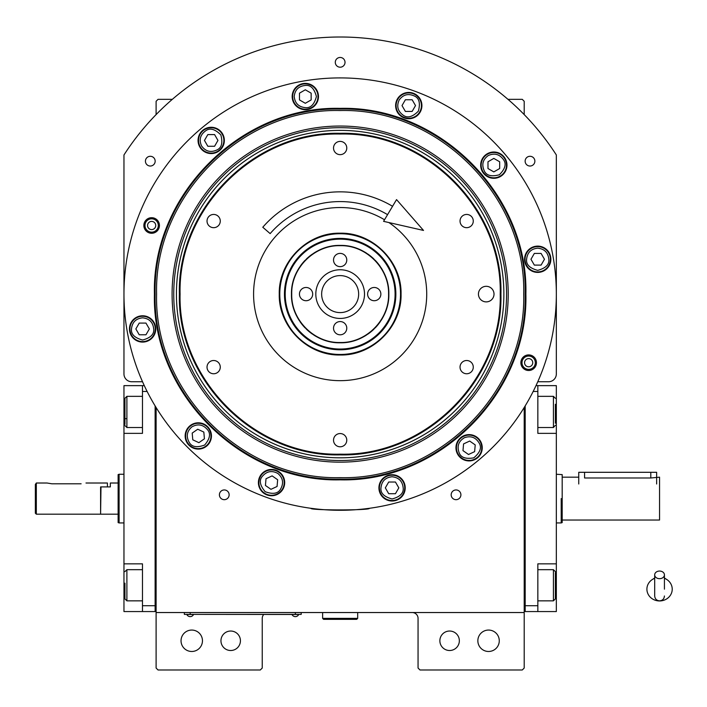 <?xml version="1.0" encoding="UTF-8"?>
<svg xmlns="http://www.w3.org/2000/svg" width="707" height="707" viewBox="0 0 707 707"><rect width="100%" height="100%" fill="white"/><g stroke="black" fill="none" stroke-linecap="round" stroke-linejoin="round"><path stroke-width="1.06" d="M449.608 631.033A9.739 9.739 0 0 0 439.869 640.772A9.739 9.739 0 0 0 449.608 650.511A9.739 9.739 0 0 0 459.347 640.772A9.739 9.739 0 0 0 449.608 631.033M230.694 631.033A9.739 9.739 0 0 0 220.955 640.772A9.739 9.739 0 0 0 230.694 650.511A9.739 9.739 0 0 0 240.433 640.772A9.739 9.739 0 0 0 230.694 631.033M156.106 407.506L156.106 612.536L524.205 612.536L524.205 668.044L522.252 669.989L420.002 669.989L418.058 668.044L418.058 618.378A5.842 5.842 0 0 0 412.216 612.536M156.106 612.536L156.106 668.044L158.05 669.989L260.3 669.989L262.244 668.044L262.244 618.378A5.842 5.842 0 0 1 263.738 614.48M499.275 640.772A10.711 10.711 0 0 0 488.564 630.061A10.711 10.711 0 0 0 477.852 640.772A10.711 10.711 0 0 0 488.564 651.483A10.711 10.711 0 0 0 499.275 640.772M524.205 575.038L524.205 516.384M524.205 612.536L524.205 407.506M335.286 62.331A4.869 4.869 0 0 0 340.155 67.2A4.869 4.869 0 0 0 345.025 62.331A4.869 4.869 0 0 0 340.155 57.461A4.869 4.869 0 0 0 335.286 62.331M145.43 161.161A4.869 4.869 0 0 0 150.299 166.03A4.869 4.869 0 0 0 155.169 161.161A4.869 4.869 0 0 0 150.299 156.291A4.869 4.869 0 0 0 145.43 161.161M525.133 161.161A4.869 4.869 0 0 0 530.003 166.03A4.869 4.869 0 0 0 534.872 161.161A4.869 4.869 0 0 0 530.003 156.291A4.869 4.869 0 0 0 525.133 161.161M219.4 494.812A4.869 4.869 0 0 0 224.269 499.681A4.869 4.869 0 0 0 229.139 494.812A4.869 4.869 0 0 0 224.269 489.942A4.869 4.869 0 0 0 219.4 494.812M451.172 494.812A4.869 4.869 0 0 0 456.033 499.681A4.869 4.869 0 0 0 460.902 494.812A4.869 4.869 0 0 0 456.033 489.942A4.869 4.869 0 0 0 451.172 494.812M537.78 381.745L548.552 381.745A7.795 7.795 0 0 0 556.338 373.95L556.338 154.966A257.083 257.083 0 0 0 123.964 154.966L123.964 373.95A7.795 7.795 0 0 0 131.758 381.745L142.531 381.745M202.458 640.772A10.711 10.711 0 0 0 191.747 630.061A10.711 10.711 0 0 0 181.036 640.772A10.711 10.711 0 0 0 191.747 651.483A10.711 10.711 0 0 0 202.458 640.772M156.106 114.605L156.106 101.287L158.05 99.334L172.34 99.334M507.962 99.334L522.252 99.334L524.205 101.287L524.205 114.605M299.255 614.383L295.358 614.383L301.2 614.383L301.2 612.536M186.295 614.383L295.358 614.48M295.358 612.536L295.358 614.383L190.183 614.383L190.183 612.536M184.341 612.536L184.341 614.383L190.183 614.48M187.072 614.48L193.303 614.48M292.238 614.48L298.478 614.48M340.155 110.531C242.068 108.003 154.064 196.007 156.592 294.094C154.055 392.191 242.068 480.186 340.155 477.658C438.243 480.186 526.247 392.191 523.719 294.094C526.247 196.007 438.243 108.003 340.155 110.531M525.177 294.094C527.722 392.968 439.02 481.67 340.155 479.125C241.281 481.67 152.579 392.968 155.125 294.094C152.579 195.229 241.281 106.527 340.155 109.072C439.02 106.527 527.722 195.229 525.177 294.094C527.722 195.229 439.02 106.527 340.155 109.072M508.209 294.094A168.054 168.054 0 0 0 340.155 126.04A168.054 168.054 0 0 0 172.093 294.094A168.054 168.054 0 0 0 340.155 462.157A168.054 168.054 0 0 0 508.209 294.094M173.754 294.094A166.401 166.401 0 0 1 340.155 127.693A166.401 166.401 0 0 1 506.557 294.094A166.401 166.401 0 0 1 340.155 460.504A166.401 166.401 0 0 1 173.754 294.094M503.87 294.094A163.715 163.715 0 0 0 340.155 130.38A163.715 163.715 0 0 0 176.432 294.094A163.715 163.715 0 0 0 340.155 457.818A163.715 163.715 0 0 0 503.87 294.094M525.884 294.094C528.447 393.348 439.401 482.386 340.155 479.832C240.901 482.386 151.864 393.348 154.418 294.094C151.855 194.849 240.901 105.803 340.155 108.365C439.401 105.803 528.447 194.849 525.884 294.094M316.082 508.943L310.939 508.298C309.118 510.454 371.184 510.454 369.372 508.298L364.229 508.943M536.454 362.709A7.795 7.795 0 0 1 528.659 370.503A7.795 7.795 0 0 1 520.873 362.709A7.795 7.795 0 0 1 528.659 354.914A7.795 7.795 0 0 1 536.454 362.709M159.437 225.489A7.795 7.795 0 0 1 151.643 233.275A7.795 7.795 0 0 1 143.857 225.489A7.795 7.795 0 0 1 151.643 217.694A7.795 7.795 0 0 1 159.437 225.489M123.964 294.094A216.183 216.183 0 0 0 340.155 510.286A216.183 216.183 0 0 0 556.338 294.094A216.183 216.183 0 0 0 340.155 77.911A216.183 216.183 0 0 0 123.964 294.094M482.245 447.77A13.15 13.15 0 0 0 469.103 434.619A13.15 13.15 0 0 0 455.953 447.77A13.15 13.15 0 0 0 469.103 460.92A13.15 13.15 0 0 0 482.245 447.77M405.217 487.865A13.15 13.15 0 0 0 392.076 474.724A13.15 13.15 0 0 0 378.925 487.865A13.15 13.15 0 0 0 392.076 501.016A13.15 13.15 0 0 0 405.217 487.865M284.691 482.607A13.15 13.15 0 0 0 271.541 469.457A13.15 13.15 0 0 0 258.4 482.607A13.15 13.15 0 0 0 271.541 495.748A13.15 13.15 0 0 0 284.691 482.607M211.446 435.945A13.15 13.15 0 0 0 198.305 422.804A13.15 13.15 0 0 0 185.154 435.945A13.15 13.15 0 0 0 198.305 449.095A13.15 13.15 0 0 0 211.446 435.945M155.743 328.932A13.15 13.15 0 0 0 142.593 315.782A13.15 13.15 0 0 0 129.452 328.932A13.15 13.15 0 0 0 142.593 342.082A13.15 13.15 0 0 0 155.743 328.932M224.349 140.428A13.15 13.15 0 0 0 211.207 127.278A13.15 13.15 0 0 0 198.057 140.428A13.15 13.15 0 0 0 211.207 153.569A13.15 13.15 0 0 0 224.349 140.428M318.468 96.541A13.15 13.15 0 0 0 305.318 83.391A13.15 13.15 0 0 0 292.168 96.541A13.15 13.15 0 0 0 305.318 109.682A13.15 13.15 0 0 0 318.468 96.541M421.911 105.59A13.15 13.15 0 0 0 408.761 92.44A13.15 13.15 0 0 0 395.62 105.59A13.15 13.15 0 0 0 408.761 118.741A13.15 13.15 0 0 0 421.911 105.59M506.972 165.155A13.15 13.15 0 0 0 493.822 152.005A13.15 13.15 0 0 0 480.68 165.155A13.15 13.15 0 0 0 493.822 178.297A13.15 13.15 0 0 0 506.972 165.155M550.859 259.266A13.15 13.15 0 0 0 537.709 246.116A13.15 13.15 0 0 0 524.567 259.266A13.15 13.15 0 0 0 537.709 272.407A13.15 13.15 0 0 0 550.859 259.266M478.436 294.094A7.795 7.795 0 0 0 486.222 301.889A7.795 7.795 0 0 0 494.016 294.094A7.795 7.795 0 0 0 486.222 286.308A7.795 7.795 0 0 0 478.436 294.094M180.082 294.094C177.881 379.632 254.617 456.368 340.155 454.168C425.694 456.368 502.421 379.632 500.22 294.094C502.421 208.565 425.694 131.82 340.155 134.03C254.617 131.82 177.881 208.565 180.082 294.094M179.375 294.094C177.165 380.012 254.246 457.084 340.155 454.875C426.065 457.084 503.145 380.012 500.927 294.094C503.145 208.185 426.065 131.104 340.155 133.323C254.246 131.104 177.165 208.185 179.375 294.094M340.155 354.994C307.607 355.833 278.417 326.643 279.256 294.094C278.417 261.555 307.607 232.364 340.155 233.195C372.704 232.364 401.885 261.555 401.055 294.094C401.885 326.643 372.704 355.833 340.155 354.994M388.912 222.564A86.572 86.572 0 0 1 340.155 380.666A86.572 86.572 0 0 1 253.583 294.094A86.572 86.572 0 0 1 384.52 219.762M213.655 227.681A6.619 6.619 0 0 0 220.275 221.061A6.619 6.619 0 0 0 213.655 214.442A6.619 6.619 0 0 0 207.027 221.061A6.619 6.619 0 0 0 213.655 227.681M213.655 373.756A6.619 6.619 0 0 0 220.275 367.136A6.619 6.619 0 0 0 213.655 360.508A6.619 6.619 0 0 0 207.027 367.136A6.619 6.619 0 0 0 213.655 373.756M340.155 446.789A6.619 6.619 0 0 0 346.775 440.169A6.619 6.619 0 0 0 340.155 433.55A6.619 6.619 0 0 0 333.527 440.169A6.619 6.619 0 0 0 340.155 446.789M466.655 373.756A6.619 6.619 0 0 0 473.275 367.136A6.619 6.619 0 0 0 466.655 360.508A6.619 6.619 0 0 0 460.036 367.136A6.619 6.619 0 0 0 466.655 373.756M466.655 227.681A6.619 6.619 0 0 0 473.275 221.061A6.619 6.619 0 0 0 466.655 214.442A6.619 6.619 0 0 0 460.036 221.061A6.619 6.619 0 0 0 466.655 227.681M340.155 154.647A6.619 6.619 0 0 0 346.775 148.028A6.619 6.619 0 0 0 340.155 141.4A6.619 6.619 0 0 0 333.527 148.028A6.619 6.619 0 0 0 340.155 154.647M144.979 225.489A6.663 6.663 0 0 1 151.643 218.816A6.663 6.663 0 0 1 158.315 225.489A6.663 6.663 0 0 1 151.643 232.152A6.663 6.663 0 0 1 144.979 225.489M155.734 225.489A4.092 4.092 0 0 0 151.643 221.397A4.092 4.092 0 0 0 147.56 225.489A4.092 4.092 0 0 0 151.643 229.581A4.092 4.092 0 0 0 155.734 225.489M537.709 248.157C531.019 248.864 527.316 252.567 526.609 259.266C525.981 264.515 529.676 268.209 537.709 270.366C545.742 268.209 549.445 264.515 548.809 259.266C548.111 252.567 544.408 248.864 537.709 248.157M537.709 246.602A12.655 12.655 180 0 0 525.054 259.266A12.655 12.655 0 0 0 537.709 271.921A12.655 12.655 0 0 0 550.373 259.266A12.655 12.655 180 0 0 537.709 246.602M541.085 265.107L544.461 259.266L541.085 253.424L534.342 253.424L530.966 259.266L534.342 265.107L541.085 265.107M392.076 476.765C385.377 477.472 381.674 481.175 380.976 487.865C380.339 493.115 384.042 496.818 392.076 498.965C400.109 496.818 403.803 493.115 403.176 487.865C402.469 481.175 398.766 477.472 392.076 476.765M392.076 475.21A12.655 12.655 180 0 0 379.412 487.865A12.655 12.655 0 0 0 392.076 500.529A12.655 12.655 0 0 0 404.731 487.865A12.655 12.655 180 0 0 392.076 475.21M395.443 493.707L398.819 487.865L395.443 482.024L388.7 482.024L385.324 487.865L388.7 493.707L395.443 493.707M142.593 317.832C135.903 318.539 132.2 322.233 131.493 328.932C130.866 334.181 134.56 337.884 142.593 340.032C150.626 337.884 154.329 334.181 153.693 328.932C152.995 322.233 149.292 318.539 142.593 317.832M142.593 316.276A12.655 12.655 180 0 0 129.938 328.932A12.655 12.655 0 0 0 142.593 341.596A12.655 12.655 0 0 0 155.257 328.932A12.655 12.655 180 0 0 142.593 316.276M145.969 334.773L149.345 328.932L145.969 323.09L139.226 323.09L135.85 328.932L139.226 334.773L145.969 334.773M488.272 155.54C482.828 159.499 481.476 164.554 484.215 170.705C486.292 175.566 491.347 176.918 499.381 174.762C505.258 168.885 506.61 163.83 503.437 159.596C499.478 154.153 494.423 152.8 488.272 155.54M487.494 154.188A12.655 12.655 150 0 0 482.863 171.483A12.655 12.655 -30 0 0 500.158 176.114A12.655 12.655 -30 0 0 504.789 158.819A12.655 12.655 150 0 0 487.494 154.188M499.672 168.522L499.672 161.779L493.822 158.403L487.98 161.779L487.98 168.522L493.822 171.898L499.672 168.522M399.155 100.041C396.415 106.191 397.767 111.246 403.211 115.206C407.444 118.378 412.499 117.017 418.376 111.14C420.532 103.107 419.171 98.052 414.311 95.975C408.16 93.236 403.105 94.597 399.155 100.041M397.802 99.263A12.655 12.655 120 0 0 402.433 116.558A12.655 12.655 -60 0 0 419.728 111.918A12.655 12.655 -60 0 0 415.097 94.623A12.655 12.655 120 0 0 397.802 99.263M415.513 105.59L412.137 99.749L405.394 99.749L402.018 105.59L405.394 111.432L412.137 111.432L415.513 105.59M294.218 96.541C294.925 103.231 298.628 106.934 305.318 107.641C310.567 108.268 314.27 104.574 316.418 96.541C314.27 88.508 310.567 84.805 305.318 85.441C298.628 86.148 294.925 89.842 294.218 96.541M292.663 96.541A12.655 12.655 90 0 0 305.318 109.196A12.655 12.655 -90 0 0 317.982 96.541A12.655 12.655 -90 0 0 305.318 83.877A12.655 12.655 90 0 0 292.663 96.541M311.16 93.165L305.318 89.789L299.476 93.165L299.476 99.917L305.318 103.284L311.16 99.917L311.16 93.165M201.592 145.978C205.551 151.422 210.606 152.774 216.757 150.043C221.618 147.957 222.97 142.902 220.823 134.878C214.937 128.992 209.882 127.64 205.657 130.813C200.214 134.772 198.853 139.827 201.592 145.978M200.24 146.756A12.655 12.655 60 0 0 217.535 151.386A12.655 12.655 -120 0 0 222.166 134.091A12.655 12.655 -120 0 0 204.88 129.461A12.655 12.655 60 0 0 200.24 146.756M214.583 134.586L207.831 134.586L204.456 140.428L207.831 146.269L214.583 146.269L217.95 140.428L214.583 134.586M464.411 437.713C458.64 441.177 456.846 446.099 459.037 452.462C460.681 457.482 465.604 459.276 473.787 457.836C480.159 452.489 481.953 447.566 479.16 443.077C475.696 437.306 470.774 435.521 464.411 437.713M463.748 436.299A12.655 12.655 155 0 0 457.623 453.116A12.655 12.655 -25 0 0 474.45 459.241A12.655 12.655 -25 0 0 480.574 442.423A12.655 12.655 155 0 0 463.748 436.299M474.627 451.64L475.219 444.915L469.687 441.053L463.571 443.899L462.988 450.624L468.511 454.495L474.627 451.64M277.913 473.513C272.018 470.252 266.866 471.162 262.447 476.235C258.921 480.177 259.831 485.329 265.178 491.701C272.99 494.547 278.143 493.636 280.635 488.97C283.896 483.084 282.986 477.932 277.913 473.513M278.805 472.232A12.655 12.655 -145 0 0 261.175 475.343A12.655 12.655 35 0 0 264.277 492.973A12.655 12.655 35 0 0 281.916 489.863A12.655 12.655 -145 0 0 278.805 472.232M270.958 489.324L277.064 486.478L277.657 479.753L272.133 475.882L266.018 478.736L265.425 485.453L270.958 489.324M191.933 426.851C186.86 431.27 185.95 436.422 189.211 442.317C191.703 446.974 196.855 447.885 204.668 445.039C210.014 438.667 210.925 433.515 207.398 429.582C202.98 424.5 197.827 423.59 191.933 426.851M191.04 425.579A12.655 12.655 145 0 0 187.929 443.209A12.655 12.655 -35 0 0 205.569 446.32A12.655 12.655 -35 0 0 208.671 428.689A12.655 12.655 145 0 0 191.04 425.579M204.42 438.8L203.828 432.074L197.713 429.229L192.189 433.099L192.781 439.816L198.888 442.67L204.42 438.8M535.323 362.709A6.663 6.663 0 0 1 528.659 369.372A6.663 6.663 0 0 1 521.996 362.709A6.663 6.663 0 0 1 528.659 356.045A6.663 6.663 0 0 1 535.323 362.709M524.567 362.709A4.092 4.092 0 0 0 528.659 366.8A4.092 4.092 0 0 0 532.751 362.709A4.092 4.092 0 0 0 528.659 358.617A4.092 4.092 0 0 0 524.567 362.709M291.726 294.094C291.054 319.979 314.279 343.195 340.155 342.524C366.032 343.195 389.248 319.979 388.585 294.094C389.248 268.218 366.032 245.002 340.155 245.665C314.279 245.002 291.054 268.218 291.726 294.094M291.461 294.094C290.789 320.112 314.138 343.461 340.155 342.789C366.173 343.461 389.513 320.112 388.841 294.094C389.513 268.077 366.173 244.737 340.155 245.409C314.138 244.737 290.789 268.077 291.461 294.094M340.155 275.597A18.506 18.506 0 0 0 321.65 294.094A18.506 18.506 0 0 0 340.155 312.6A18.506 18.506 0 0 0 358.652 294.094A18.506 18.506 0 0 0 340.155 275.597M306.069 300.722A6.619 6.619 0 0 0 312.688 294.094A6.619 6.619 0 0 0 306.069 287.475A6.619 6.619 0 0 0 299.45 294.094A6.619 6.619 0 0 0 306.069 300.722M340.155 334.8A6.619 6.619 0 0 0 346.775 328.181A6.619 6.619 0 0 0 340.155 321.561A6.619 6.619 0 0 0 333.527 328.181A6.619 6.619 0 0 0 340.155 334.8M374.233 300.722A6.619 6.619 0 0 0 380.861 294.094A6.619 6.619 0 0 0 374.233 287.475A6.619 6.619 0 0 0 367.613 294.094A6.619 6.619 0 0 0 374.233 300.722M340.155 266.636A6.619 6.619 0 0 0 346.775 260.017A6.619 6.619 0 0 0 340.155 253.389A6.619 6.619 0 0 0 333.527 260.017A6.619 6.619 0 0 0 340.155 266.636M340.155 269.756A24.347 24.347 0 0 0 315.808 294.094A24.347 24.347 0 0 0 340.155 318.442A24.347 24.347 0 0 0 364.503 294.094A24.347 24.347 0 0 0 340.155 269.756M343.708 233.823A60.378 60.378 0 0 0 279.884 290.542A60.378 60.378 0 0 0 336.603 354.366A60.378 60.378 0 0 0 400.427 297.647A60.378 60.378 0 0 0 343.708 233.823M343.434 238.489A55.703 55.703 0 0 0 284.55 290.816A55.703 55.703 0 0 0 336.877 349.7A55.703 55.703 0 0 0 395.761 297.373A55.703 55.703 0 0 0 343.434 238.489M336.921 348.949A54.943 54.943 0 0 1 285.301 290.869A54.943 54.943 0 0 1 343.39 239.249A54.943 54.943 0 0 1 395.001 297.329A54.943 54.943 0 0 1 336.921 348.949M348.763 246.177A48.695 48.695 0 0 0 340.367 245.409M339.943 245.409A48.695 48.695 0 0 0 331.539 246.177M329.771 246.522A48.695 48.695 0 0 0 322.357 248.776M320.686 249.465A48.695 48.695 0 0 0 313.855 253.115M312.361 254.122A48.695 48.695 0 0 0 306.37 259.036M305.088 260.309A48.695 48.695 0 0 0 300.175 266.3M299.176 267.803A48.695 48.695 0 0 0 295.526 274.634M294.828 276.304A48.695 48.695 0 0 0 292.583 283.719M292.23 285.487A48.695 48.695 0 0 0 291.47 293.414M291.47 294.775A48.695 48.695 0 0 0 292.23 302.711M292.583 304.478A48.695 48.695 0 0 0 294.828 311.893M295.526 313.563A48.695 48.695 0 0 0 299.176 320.395M300.175 321.897A48.695 48.695 0 0 0 305.088 327.88M306.37 329.162A48.695 48.695 0 0 0 312.361 334.075M313.855 335.074A48.695 48.695 0 0 0 320.686 338.733M322.357 339.422A48.695 48.695 0 0 0 329.771 341.667M331.539 342.02A48.695 48.695 0 0 0 339.634 342.789M350.531 246.522A48.695 48.695 0 0 1 357.954 248.776M359.616 249.465A48.695 48.695 0 0 1 366.447 253.115M367.949 254.122A48.695 48.695 0 0 1 373.941 259.036M375.214 260.309A48.695 48.695 0 0 1 380.127 266.3M381.135 267.803A48.695 48.695 0 0 1 384.785 274.634M385.474 276.304A48.695 48.695 0 0 1 387.728 283.719M388.072 285.487A48.695 48.695 0 0 1 388.832 293.193M388.832 294.996A48.695 48.695 0 0 1 388.072 302.711M387.728 304.478A48.695 48.695 0 0 1 385.474 311.893M384.785 313.563A48.695 48.695 0 0 1 381.135 320.395M380.127 321.897A48.695 48.695 0 0 1 375.214 327.88M373.941 329.162A48.695 48.695 0 0 1 367.949 334.075M366.447 335.074A48.695 48.695 0 0 1 359.616 338.733M357.954 339.422A48.695 48.695 0 0 1 350.531 341.667M348.763 342.02A48.695 48.695 0 0 1 340.677 342.789M556.338 504.842L556.338 494.423M524.205 609.611L525.177 609.611L525.177 605.713L537.841 605.713L537.841 563.841L556.338 563.841L556.338 611.564L525.177 611.564L525.177 405.915M537.841 605.713L537.841 611.564M556.338 563.841L556.338 433.356L537.841 433.356L537.841 391.475L533.166 391.475M536.003 385.633L537.841 385.633L537.841 391.475M556.338 433.356L556.338 385.633L537.841 385.633M537.841 569.683L553.422 569.683L553.422 600.844L537.841 600.844M555.366 572.617L555.366 598.9L553.422 600.844M537.841 396.344L553.422 396.344L553.422 427.514L537.841 427.514M555.366 404.28L555.366 423.219M553.422 427.514L555.366 425.296M123.964 492.355L123.964 502.774M155.125 405.915L155.125 611.564L142.469 611.564L142.469 563.841L123.964 563.841L123.964 433.356L142.469 433.356L142.469 385.633L123.964 385.633L123.964 411.925L124.945 411.925M144.308 385.633L142.469 385.633M147.144 391.475L142.469 391.475M156.106 609.611L155.125 609.611L155.125 605.713L142.469 605.713M123.964 563.841L123.964 611.564L142.469 611.564M123.964 433.356L123.964 411.925M124.945 598.741L124.945 583.16M124.945 598.9L126.889 600.844L126.889 569.683L142.469 569.683M124.945 424.341L124.945 398.297L126.889 396.344L126.889 403.388M142.469 427.514L126.889 427.514L126.889 396.344L142.469 396.344M124.945 409.185L124.945 413.409M124.945 418.65L126.889 418.65M100.597 513.786L100.986 486.911L110.336 486.911L110.336 483.014L118.122 483.014L118.122 474.609L119.094 474.256L119.094 475.537M123.964 522.941L119.094 522.941L119.094 474.256L123.964 474.256M100.986 514.183L118.122 514.183L118.122 522.588L119.094 522.941M118.122 522.588L118.122 474.609M118.122 514.183L118.122 483.014M562.18 522.588L562.18 498.594C562.18 467.645 562.18 467.645 562.18 498.594L562.18 522.588L561.208 522.941L561.208 498.594C561.208 467.194 561.208 467.194 561.208 498.594L561.208 522.941L556.338 522.941M562.18 500.618L562.18 474.609L556.338 474.256M578.741 483.995L578.741 472.303L584.583 472.303L584.583 477.985C577.053 477.101 577.053 477.101 584.583 477.985L650.802 477.985L659.56 477.172L659.56 520.025L562.18 520.025M584.583 472.303L656.644 472.303L656.644 483.995M322.622 612.536L322.622 618.378L323.603 619.35L356.708 619.35L357.68 618.378L322.622 618.378M357.68 612.536L357.68 618.378M659.56 578.679A4.869 3.809 0 0 0 664.43 574.862A4.869 3.809 0 0 0 659.56 571.053A4.869 3.809 0 0 0 654.691 574.862A4.869 3.809 0 0 0 659.56 578.679M664.43 589.17L664.43 574.862M654.691 578.299A12.655 11.772 180 0 0 652.375 579.484A12.655 11.772 180 0 0 647.479 592.678A12.655 11.772 180 0 0 659.56 600.95A12.655 11.772 180 0 0 671.65 592.678A12.655 11.772 180 0 0 666.754 579.484A12.655 11.772 180 0 0 664.43 578.299M387.569 214.654A92.511 92.511 0 0 0 270.154 233.61L262.783 227.247A102.25 102.25 0 0 1 392.553 206.294M423.511 230.438L383.574 221.344L396.547 199.604L423.511 230.438M51.903 483.8L47.033 483.014L51.903 483.8L81.119 483.8C87.403 482.943 87.403 482.943 81.119 483.8M85.989 483.014L107.411 483.014L107.411 486.911L100.597 486.911L100.597 514.183L36.322 514.183L35.35 513.202L35.35 484.489L36.322 483.014L35.35 484.489M36.322 514.183L36.322 483.014L47.033 483.014M556.338 585.263L555.366 585.263M556.338 411.925L555.366 411.925M123.964 585.263L124.945 585.263M650.802 477.985L650.802 472.303M187.072 614.922A3.703 3.703 0 0 0 193.303 614.922M292.238 614.922A3.703 3.703 0 0 0 298.478 614.922M555.366 571.636L553.422 569.683M555.366 398.297L553.422 396.344M142.469 600.844L126.889 600.844M124.945 571.636L126.889 569.683M124.945 425.561L126.889 427.514M578.741 477.172L562.18 477.172M654.691 574.862L654.691 595.983C654.982 598.935 656.609 600.561 659.56 600.844C662.521 600.561 664.147 598.935 664.43 595.983M654.691 577.99L652.375 579.484M664.43 577.99L666.754 579.484"/></g></svg>
